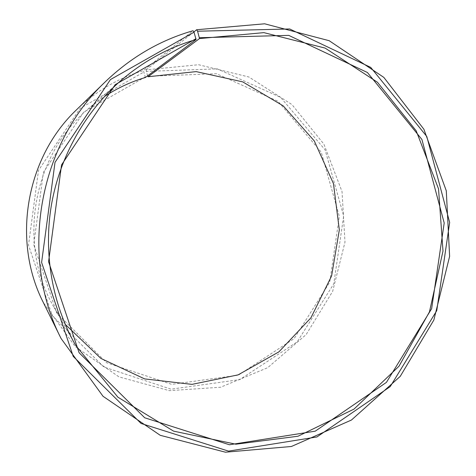 <?xml version="1.0" encoding="UTF-8"?>
<svg xmlns="http://www.w3.org/2000/svg" width="476" height="476" viewBox="0 0 476 476"><rect width="100%" height="100%" fill="white"/><g stroke="black" fill="none" stroke-linecap="round" stroke-linejoin="round"><path stroke-width="0.36" stroke-dasharray="2.38 1.78" d="M65.182 324.305L54.109 307.431C17.005 244.771 32.404 155.39 88.334 108.76L104.417 96.569M145.412 77.493L143.413 70.632L193.054 30.726M147.78 76.279L216.503 73.715L278.026 101.293L321.252 152.189L339.317 216.318L329.725 282.238L294.186 338.579L238.363 375.165L171.693 384.352L106.624 362.754L56.769 313.029L33.731 244.616L43.411 172.264L83.728 112.116L145.144 77.029M147.643 75.821L146.328 71.4L217.229 68.859L280.614 97.378L325.102 149.875L343.666 215.937L333.783 283.815L297.208 341.863L239.737 379.622L171.015 389.184L103.857 367.002L52.342 315.749L28.5 245.128L38.496 170.396L80.17 108.32L143.603 72.173M146.328 71.4L146.162 69.853L198.587 64.73L248.888 76.993L291.978 104.595L323.912 144.174L342.03 191.56L344.981 242.165L332.67 291.342L306.163 334.568L267.69 367.698L220.602 387.232L169.283 390.653L118.958 376.867L75.208 346.587L43.358 302.587M76.576 109.73C96.015 91.077 118.292 78.046 143.413 70.632M146.162 69.853L193.863 31.951M121.065 80.408L88.334 108.76M75.47 345.1L54.109 307.431"/><path stroke-width="0.71" d="M193.863 31.951L196.642 29.738L197.588 31.214L199.515 38.574L148.042 76.749L196.189 71.614L242.712 81.872L283.244 105.898L314.303 140.95L333.456 183.569L339.328 229.896L331.599 275.955L310.917 317.825L278.912 351.859L238.119 374.868L191.983 384.37L144.674 378.914L100.847 358.392L65.182 324.305M199.515 38.574L263.871 32.636L325.162 48.106L377.432 82.241L416.202 130.84L438.539 188.895L442.995 251.048L429.447 311.905L398.995 366.228L353.983 409.116L298 436.236L235.882 444.209L173.621 431.149L117.917 397.204L75.47 345.1C52.152 303.724 43.28 253.089 51.468 204.692C59.946 156.348 85.252 111.598 121.065 80.408C143.603 61.101 168.605 47.469 196.076 39.526L145.412 77.493C130.924 81.771 117.263 88.125 104.417 96.569M148.042 76.749L147.643 75.821M196.642 29.738L264.644 23.8L329.172 40.704L383.829 77.392L423.878 129.24L446.292 190.811L449.624 256.338L433.844 320.05L400.245 376.355L351.443 420.034L291.401 446.488L225.469 452.2L160.233 435.308L103.03 396.288L61.065 338.49L43.358 302.587C11.638 240.606 25.948 157.526 76.576 109.73L105.279 81.818C130.989 57.179 160.251 40.151 193.054 30.726L194.024 32.195L196.076 39.526M61.065 338.49C18.992 256.582 38.223 144.93 105.279 81.818M197.588 31.214L289.67 28.971L370.745 67.408L426.782 136.469L449.665 222.482L436.748 310.679L390.237 386.595L316.951 436.956L228.528 451.123L141.086 423.467L73.239 356.423L41.608 262.431L55.014 162.364L110.456 79.563L194.024 32.195M199.474 37.723L288.712 35.373L367.418 72.507L421.909 139.468L444.197 222.994L431.655 308.674L386.429 382.377L315.225 431.173L229.426 444.757L144.722 417.785L79.105 352.734L48.576 261.717L61.559 164.875L115.162 84.68L196.023 38.681"/></g></svg>
